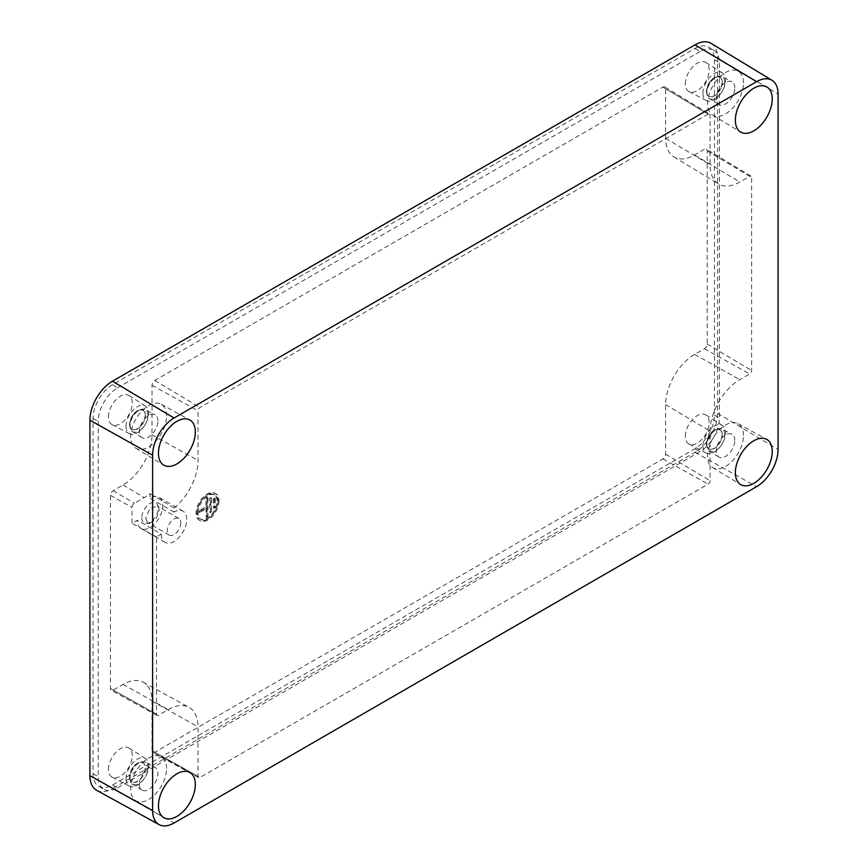 <?xml version="1.0" encoding="UTF-8"?>
<svg xmlns="http://www.w3.org/2000/svg" width="868" height="868" viewBox="0 0 868 868"><rect width="100%" height="100%" fill="white"/><g stroke="black" fill="none" stroke-linecap="round" stroke-linejoin="round"><path stroke-width="0.65" stroke-dasharray="4.34 3.25" d="M96.717 790.347A31.856 18.391 120 0 0 112.449 788.654L174.067 822.994M711.131 43.4A31.856 18.391 120 0 1 717.532 57.863L717.532 413.309A31.856 18.391 120 0 1 695.008 452.315L112.449 788.654M112.536 384.741A27.581 15.928 120 0 0 93.028 418.517L93.028 773.757A27.581 15.928 120 0 0 98.919 786.484A27.581 15.928 120 0 0 112.536 785.019L694.921 448.778A27.581 15.928 120 0 0 714.429 415.002L714.429 59.762A27.581 15.928 120 0 0 708.885 47.241A27.581 15.928 120 0 0 694.921 48.5L112.536 384.741L117.625 387.779A27.461 15.852 -60 0 0 98.203 421.403L98.203 776.643A27.461 15.852 -60 0 0 104.062 789.305L98.919 786.484M112.536 785.019L117.625 787.851A27.461 15.852 -60 0 1 104.062 789.305M117.625 787.851L700.009 451.61A27.461 15.852 -60 0 0 719.42 417.985L719.42 62.756A27.461 15.852 -60 0 0 713.908 50.279L708.885 47.241M694.921 48.5L700.009 51.548A27.461 15.852 -60 0 1 713.908 50.279M700.009 51.548L117.625 387.779M108.457 416.857A16.828 9.711 -60 0 1 115.943 399.779A16.828 9.711 -60 0 1 128.985 395.537A16.828 9.711 -60 0 1 132.262 403.11A16.828 9.711 -60 0 1 125.046 419.906A16.828 9.711 -60 0 1 112.156 424.669A16.828 9.711 -60 0 1 108.457 416.857M108.457 769.352A16.828 9.711 -60 0 1 115.943 752.274A16.828 9.711 -60 0 1 128.985 748.042A16.828 9.711 -60 0 1 132.262 755.616A16.828 9.711 -60 0 1 125.046 772.411A16.828 9.711 -60 0 1 112.156 777.175A16.828 9.711 -60 0 1 108.457 769.352M685.373 436.279A16.828 9.711 -60 0 1 692.848 419.201A16.828 9.711 -60 0 1 705.89 414.958A16.828 9.711 -60 0 1 709.167 422.542A16.828 9.711 -60 0 1 701.962 439.327A16.828 9.711 -60 0 1 689.073 444.101A16.828 9.711 -60 0 1 685.373 436.279M685.373 83.784A16.828 9.711 -60 0 1 692.848 66.706A16.828 9.711 -60 0 1 705.89 62.463A16.828 9.711 -60 0 1 709.167 70.037A16.828 9.711 -60 0 1 701.962 86.833A16.828 9.711 -60 0 1 689.073 91.596A16.828 9.711 -60 0 1 685.373 83.784M161.318 534.124A17.989 10.383 -60 0 0 165.039 542.359A17.989 10.383 -60 0 0 183.029 531.976A17.989 10.383 -60 0 0 183.029 511.209A17.989 10.383 -60 0 0 174.034 512.098L174.034 507.997A42.065 24.293 120 0 0 198.023 460.452L198.023 410.889A2.756 1.595 -60 0 1 199.965 407.515L708.114 114.142A2.756 1.595 -60 0 1 709.514 114.012L664.845 86.941A3.873 2.235 120 0 1 665.626 88.699L665.626 138.262A40.959 23.642 -60 0 0 673.861 156.858A40.959 23.642 -60 0 0 694.584 154.981L704.436 149.296L749.67 176.312A2.756 1.595 -60 0 1 751.059 176.193A2.756 1.595 -60 0 1 751.612 177.441L751.612 370.571A2.756 1.595 -60 0 1 749.67 373.945L739.807 379.641A42.065 24.293 120 0 0 710.067 431.157L710.067 480.731A2.756 1.595 -60 0 1 708.114 484.105L199.965 777.478A2.756 1.595 -60 0 1 198.609 777.63A2.756 1.595 -60 0 1 198.023 776.35L198.023 726.787A42.065 24.293 120 0 0 189.05 707.377A42.065 24.293 120 0 0 168.273 709.612L158.421 715.297A2.756 1.595 -60 0 1 157.054 715.449A2.756 1.595 -60 0 1 156.468 714.18L156.468 536.923L161.318 534.124L137.296 520.257L132.023 523.295L132.023 507.411A3.353 1.931 120 0 1 134.388 503.31L144.251 497.624A41.48 23.946 -60 0 0 150.012 493.632L150.012 498.221A17.989 10.383 -60 0 1 159.007 497.331A17.989 10.383 -60 0 1 159.007 518.109A17.989 10.383 -60 0 1 141.017 528.493A17.989 10.383 -60 0 1 137.296 520.257M664.845 86.941A3.873 2.235 120 0 0 662.892 87.115L154.743 380.488A3.873 2.235 120 0 0 152.008 385.229L152.008 434.803A40.959 23.642 -60 0 1 123.05 484.952L113.187 490.648A3.873 2.235 120 0 0 110.453 495.389L110.453 688.519A3.873 2.235 120 0 0 111.278 690.31A3.873 2.235 120 0 0 113.187 690.103L123.05 684.418A40.959 23.642 -60 0 1 143.263 682.237A40.959 23.642 -60 0 1 152.008 701.138L152.008 750.701A3.873 2.235 120 0 0 152.833 752.48A3.873 2.235 120 0 0 154.743 752.285L662.892 458.901A3.873 2.235 120 0 0 665.626 454.159L665.626 404.596A40.959 23.642 -60 0 1 694.584 354.437L704.436 348.752A3.873 2.235 120 0 0 707.181 344.01L707.181 150.869A3.873 2.235 120 0 0 706.4 149.112A3.873 2.235 120 0 0 704.436 149.296M126.012 426.307A15.993 9.233 -60 0 1 133.119 410.076A15.993 9.233 -60 0 1 145.509 406.05A15.993 9.233 -60 0 1 148.623 413.244A15.993 9.233 -60 0 1 141.777 429.204A15.993 9.233 -60 0 1 129.527 433.729A15.993 9.233 -60 0 1 126.012 426.307M702.928 445.729A15.993 9.233 -60 0 1 710.035 429.497A15.993 9.233 -60 0 1 722.426 425.472A15.993 9.233 -60 0 1 725.539 432.676A15.993 9.233 -60 0 1 718.682 448.626A15.993 9.233 -60 0 1 706.433 453.161A15.993 9.233 -60 0 1 702.928 445.729M706.454 443.689A10.991 6.347 120 0 0 708.733 448.723A10.991 6.347 120 0 0 717.207 445.772A10.991 6.347 120 0 0 722.002 434.716A10.991 6.347 120 0 0 719.724 429.682A10.991 6.347 120 0 0 711.261 432.622A10.991 6.347 120 0 0 706.454 443.689M126.012 778.802A15.993 9.233 -60 0 1 133.119 762.581A15.993 9.233 -60 0 1 145.509 758.545A15.993 9.233 -60 0 1 148.623 765.75A15.993 9.233 -60 0 1 141.777 781.699A15.993 9.233 -60 0 1 129.527 786.234A15.993 9.233 -60 0 1 126.012 778.802M129.549 776.762A10.991 6.347 120 0 0 131.827 781.797A10.991 6.347 120 0 0 140.291 778.856A10.991 6.347 120 0 0 145.097 767.789A10.991 6.347 120 0 0 142.819 762.755A10.991 6.347 120 0 0 134.345 765.706A10.991 6.347 120 0 0 129.549 776.762M129.549 424.268A10.991 6.347 120 0 0 131.827 429.291A10.991 6.347 120 0 0 140.291 426.351A10.991 6.347 120 0 0 145.097 415.284A10.991 6.347 120 0 0 142.819 410.26A10.991 6.347 120 0 0 134.345 413.201A10.991 6.347 120 0 0 129.549 424.268M702.928 93.223A15.993 9.233 -60 0 1 710.035 77.002A15.993 9.233 -60 0 1 722.426 72.966A15.993 9.233 -60 0 1 725.539 80.171A15.993 9.233 -60 0 1 718.682 96.131A15.993 9.233 -60 0 1 706.433 100.655A15.993 9.233 -60 0 1 702.928 93.223M706.454 91.183A10.991 6.347 120 0 0 708.733 96.218A10.991 6.347 120 0 0 717.207 93.277A10.991 6.347 120 0 0 722.002 82.21A10.991 6.347 120 0 0 719.724 77.176A10.991 6.347 120 0 0 711.261 80.127A10.991 6.347 120 0 0 706.454 91.183M129.831 776.925A10.991 6.347 120 0 0 132.11 781.96A10.991 6.347 120 0 0 140.573 779.019A10.991 6.347 120 0 0 145.379 767.952A10.991 6.347 120 0 0 143.101 762.918A10.991 6.347 120 0 0 134.627 765.869A10.991 6.347 120 0 0 129.831 776.925M139.336 784.173A13.139 7.584 120 0 0 141.896 790.086A13.139 7.584 120 0 0 152.074 786.777A13.139 7.584 120 0 0 157.911 773.442A13.139 7.584 120 0 0 155.036 767.334A13.139 7.584 120 0 0 144.967 771.055A13.139 7.584 120 0 0 139.336 784.173M166.58 415.946A25.389 14.658 120 0 0 161.166 404.228A25.389 14.658 120 0 0 141.658 411.226A25.389 14.658 120 0 0 130.677 436.669A25.389 14.658 120 0 0 135.777 448.192A25.389 14.658 120 0 0 155.394 441.595A25.389 14.658 120 0 0 166.58 415.946M157.911 420.937A13.139 7.584 120 0 0 155.036 414.839A13.139 7.584 120 0 0 144.967 418.56A13.139 7.584 120 0 0 139.336 431.667A13.139 7.584 120 0 0 141.896 437.58A13.139 7.584 120 0 0 152.074 434.271A13.139 7.584 120 0 0 157.911 420.937M743.485 82.861A25.389 14.658 120 0 0 738.071 71.154A25.389 14.658 120 0 0 718.563 78.153A25.389 14.658 120 0 0 707.583 103.596A25.389 14.658 120 0 0 712.693 115.118A25.389 14.658 120 0 0 732.299 108.522A25.389 14.658 120 0 0 743.485 82.861M734.827 87.863A13.139 7.584 120 0 0 731.941 81.766A13.139 7.584 120 0 0 721.872 85.487A13.139 7.584 120 0 0 716.252 98.594A13.139 7.584 120 0 0 718.812 104.507A13.139 7.584 120 0 0 728.99 101.198A13.139 7.584 120 0 0 734.827 87.863M743.485 435.367A25.389 14.658 120 0 0 738.071 423.66A25.389 14.658 120 0 0 718.563 430.658A25.389 14.658 120 0 0 707.583 456.091A25.389 14.658 120 0 0 712.693 467.624A25.389 14.658 120 0 0 732.299 461.016A25.389 14.658 120 0 0 743.485 435.367M734.827 440.369A13.139 7.584 120 0 0 731.941 434.26A13.139 7.584 120 0 0 721.872 437.982A13.139 7.584 120 0 0 716.252 451.089A13.139 7.584 120 0 0 718.812 457.013A13.139 7.584 120 0 0 728.99 453.693A13.139 7.584 120 0 0 734.827 440.369M166.58 768.44A25.389 14.658 120 0 0 161.166 756.733A25.389 14.658 120 0 0 141.658 763.731A25.389 14.658 120 0 0 130.677 789.164A25.389 14.658 120 0 0 135.777 800.697A25.389 14.658 120 0 0 155.394 794.09A25.389 14.658 120 0 0 166.58 768.44M145.379 415.446A10.991 6.347 120 0 0 143.101 410.423A10.991 6.347 120 0 0 134.627 413.363A10.991 6.347 120 0 0 129.831 424.43A10.991 6.347 120 0 0 132.11 429.465A10.991 6.347 120 0 0 140.573 426.514A10.991 6.347 120 0 0 145.379 415.446M722.284 82.373A10.991 6.347 120 0 0 720.006 77.339A10.991 6.347 120 0 0 711.543 80.29A10.991 6.347 120 0 0 706.736 91.346A10.991 6.347 120 0 0 709.015 96.381A10.991 6.347 120 0 0 717.489 93.44A10.991 6.347 120 0 0 722.284 82.373M722.284 434.879A10.991 6.347 120 0 0 720.006 429.844A10.991 6.347 120 0 0 711.543 432.785A10.991 6.347 120 0 0 706.736 443.852A10.991 6.347 120 0 0 709.015 448.886A10.991 6.347 120 0 0 717.489 445.935A10.991 6.347 120 0 0 722.284 434.879M709.514 114.012A2.756 1.595 -60 0 1 710.067 115.26L710.067 164.833A42.065 24.293 120 0 0 718.52 183.94A42.065 24.293 120 0 0 739.807 182.009L749.67 176.312M180.826 522.861A9.591 5.544 -60 0 1 176.638 532.518A9.591 5.544 -60 0 1 169.238 535.089A9.591 5.544 -60 0 1 167.253 530.695A9.591 5.544 -60 0 1 171.441 521.05A9.591 5.544 -60 0 1 178.83 518.478A9.591 5.544 -60 0 1 180.826 522.861M218.986 500.836A15.591 9.005 -60 0 1 212.172 516.525A15.591 9.005 -60 0 1 200.161 520.702A15.591 9.005 -60 0 1 196.938 513.563A15.591 9.005 -60 0 1 203.741 497.874A15.591 9.005 -60 0 1 215.752 493.697A15.591 9.005 -60 0 1 218.986 500.836M198.067 512.912A13.986 8.072 -60 0 1 204.175 498.829A13.986 8.072 -60 0 1 214.949 495.085A13.986 8.072 -60 0 1 217.846 501.487A13.986 8.072 -60 0 1 211.738 515.57A13.986 8.072 -60 0 1 200.964 519.314A13.986 8.072 -60 0 1 198.067 512.912M215.307 498.709L215.307 507.205L214.342 508.214L214.179 499.371L215.307 498.709L214.287 497.863L213.333 498.872L213.495 507.726L214.461 506.706L214.461 498.221M211.629 498.384L211.629 511.773L210.664 512.793L210.501 499.035L211.629 498.384L210.62 497.527L209.655 498.547L209.817 512.294L210.783 511.285L210.783 497.896M207.962 498.058L207.962 516.341L206.823 516.992L206.823 508.507L199.64 512.456L200.041 511.122L206.823 507.205L206.823 498.709L207.962 498.058L206.942 497.201L205.976 498.221L205.976 506.706L199.195 510.623L198.794 511.968L205.976 508.019L206.139 516.872L207.105 515.852L207.105 497.57M145.672 518.239L147.658 522.634L150.045 523.035L156.305 518.554L159.245 510.406L158.801 507.867L157.26 506.011L149.871 508.583L145.672 518.239M141.809 517.643A11.588 6.694 120 0 0 147.083 523.447A11.588 6.694 120 0 0 158.215 508.181A11.588 6.694 120 0 0 157.672 505.111A11.588 6.694 120 0 0 148.526 504.46A11.588 6.694 120 0 0 141.809 517.643M156.468 536.923L132.023 523.295M174.034 512.098L150.012 498.221M174.034 507.997L150.012 493.632M218.128 500.348A15.591 9.005 -60 0 1 211.325 516.037A15.591 9.005 -60 0 1 199.314 520.214A15.591 9.005 -60 0 1 196.081 513.075A15.591 9.005 -60 0 1 202.895 497.386A15.591 9.005 -60 0 1 214.906 493.208A15.591 9.005 -60 0 1 218.128 500.348M197.22 512.424A13.986 8.072 -60 0 1 203.318 498.341A13.986 8.072 -60 0 1 214.103 494.597A13.986 8.072 -60 0 1 217 500.999A13.986 8.072 -60 0 1 210.891 515.082A13.986 8.072 -60 0 1 200.117 518.825A13.986 8.072 -60 0 1 197.22 512.424M206.823 507.205L205.976 506.706M206.823 508.507L205.976 508.019M93.028 418.517L98.203 421.403M93.028 773.757L98.203 776.643M694.921 448.778L700.009 451.61M714.429 415.002L719.42 417.985M714.429 59.762L719.42 62.756M129.994 778.379A12.662 7.313 120 0 0 132.468 784.086L132.468 784.086A12.662 7.313 120 0 0 142.265 780.896A12.662 7.313 120 0 0 147.896 768.05A12.662 7.313 120 0 0 145.119 762.169L145.119 762.169A12.662 7.313 120 0 0 135.419 765.75A12.662 7.313 120 0 0 129.994 778.379M717.532 57.863L778.075 94.059M717.532 413.309L778.075 449.505M695.008 452.315L756.625 486.655M147.896 415.544A12.662 7.313 120 0 0 145.119 409.663L145.119 409.663A12.662 7.313 120 0 0 135.419 413.255A12.662 7.313 120 0 0 129.994 425.884A12.662 7.313 120 0 0 132.468 431.58L132.468 431.58A12.662 7.313 120 0 0 142.265 428.391A12.662 7.313 120 0 0 147.896 415.544M724.813 82.471A12.662 7.313 120 0 0 722.024 76.59L722.024 76.59A12.662 7.313 120 0 0 712.335 80.181A12.662 7.313 120 0 0 706.91 92.811A12.662 7.313 120 0 0 709.373 98.507L709.373 98.507A12.662 7.313 120 0 0 719.181 95.317A12.662 7.313 120 0 0 724.813 82.471M724.813 434.976A12.662 7.313 120 0 0 722.024 429.096L722.024 429.096A12.662 7.313 120 0 0 712.335 432.676A12.662 7.313 120 0 0 706.91 445.306A12.662 7.313 120 0 0 709.373 451.013L709.373 451.013A12.662 7.313 120 0 0 719.181 447.823A12.662 7.313 120 0 0 724.813 434.976M694.584 154.981L739.807 182.009M707.181 150.869L751.612 177.441M123.05 484.952L144.251 497.624M152.008 434.803L198.023 460.452M152.008 385.229L198.023 410.889M154.743 380.488L199.965 407.515M662.892 87.115L708.114 114.142M665.626 88.699L710.067 115.26M665.626 138.262L710.067 164.833M113.187 490.648L134.388 503.31M110.453 495.389L132.023 507.411M110.453 688.519L156.468 714.18M113.187 690.103L158.421 715.297M123.05 684.418L168.273 709.612M152.008 701.138L198.023 726.787M152.008 750.701L198.023 776.35M154.743 752.285L199.965 777.478M662.892 458.901L708.114 484.105M665.626 454.159L710.067 480.731M665.626 404.596L710.067 431.157M694.584 354.437L739.807 379.641M704.436 348.752L749.67 373.945M707.181 344.01L751.612 370.571M214.179 499.371L213.333 498.872M214.179 507.856L213.333 507.368M215.307 507.205L214.461 506.706M210.501 499.035L209.655 498.547M210.501 512.424L209.655 511.936M211.629 511.773L210.783 511.285M206.823 498.709L205.976 498.221M200.041 511.122L199.195 510.623M200.041 512.424L199.195 511.936M206.823 516.992L205.976 516.503M207.962 516.341L207.105 515.852M145.509 406.05L128.985 395.537M129.527 433.729L112.156 424.669M141.896 790.086L132.468 784.086C131.686 784.694 130.677 782.524 129.462 777.598C131.491 766.39 136.71 761.247 145.119 762.169L155.036 767.334M161.166 404.228L189.767 419.949M135.777 448.192L163.694 465.118M738.071 71.154L766.683 86.865M712.693 115.118L740.599 132.044M738.071 423.66L766.683 439.371M712.693 467.624L740.599 484.539M161.166 756.733L189.767 772.444M135.777 800.697L163.694 817.613M141.896 437.58L132.468 431.58C131.686 432.188 130.677 430.029 129.462 425.092C131.491 413.884 136.71 408.741 145.119 409.663L155.036 414.839M718.812 104.507L709.373 98.507C708.592 99.115 707.594 96.945 706.368 92.019C708.396 80.811 713.615 75.668 722.024 76.59L731.941 81.766M718.812 457.013L709.373 451.013C708.592 451.61 707.594 449.45 706.368 444.524C708.396 433.316 713.615 428.174 722.024 429.096L731.941 434.26M722.426 425.472L705.89 414.958M706.433 453.161L689.073 444.101M145.509 758.545L128.985 748.042M129.527 786.234L112.156 777.175M722.426 72.966L705.89 62.463M706.433 100.655L689.073 91.596M751.059 176.193L706.4 149.112M169.238 535.089L147.658 522.634M150.045 523.046L147.083 523.447M183.029 511.209L159.007 497.331M165.039 542.359L141.017 528.493M673.861 156.858L718.52 183.94M157.054 715.449L111.278 690.31M143.263 682.237L189.05 707.377M198.609 777.63L152.833 752.48M158.801 507.867L157.672 505.111M178.83 518.478L157.26 506.011M200.161 520.702L199.314 520.214M215.752 493.697L214.906 493.208M214.949 495.085L214.103 494.597M200.964 519.314L200.117 518.825M215.145 498.351L214.287 497.863M214.342 508.214L213.495 507.726M211.466 498.026L210.62 497.527M210.664 512.793L209.817 512.294M207.788 497.7L206.942 497.201M199.64 512.456L198.794 511.968M206.996 517.361L206.139 516.872"/><path stroke-width="1.3" d="M159.094 824.6L96.717 790.347A31.856 18.391 120 0 1 89.925 775.656L89.925 420.21A31.856 18.391 120 0 1 112.449 381.204L695.008 44.865L756.625 81.679L174.067 418.018A30.337 17.512 120 0 0 152.616 455.168L152.616 810.604A30.337 17.512 120 0 0 159.094 824.6A30.337 17.512 120 0 0 174.067 822.994L756.625 486.655A30.337 17.512 120 0 0 778.075 449.505L778.075 94.059A30.337 17.512 120 0 0 771.977 80.29A30.337 17.512 120 0 0 756.625 81.679M771.977 80.29L711.131 43.4A31.856 18.391 120 0 0 695.008 44.865M158.453 453.27A26.083 15.06 -60 0 1 169.727 427.132A26.083 15.06 -60 0 1 189.767 419.949A26.083 15.06 -60 0 1 195.333 431.971A26.083 15.06 -60 0 1 183.842 458.337A26.083 15.06 -60 0 1 163.694 465.118A26.083 15.06 -60 0 1 158.453 453.27M735.359 120.196A26.083 15.06 -60 0 1 746.643 94.059A26.083 15.06 -60 0 1 766.683 86.865A26.083 15.06 -60 0 1 772.249 98.898A26.083 15.06 -60 0 1 760.759 125.252A26.083 15.06 -60 0 1 740.599 132.044A26.083 15.06 -60 0 1 735.359 120.196M735.359 472.691A26.083 15.06 -60 0 1 746.643 446.564A26.083 15.06 -60 0 1 766.683 439.371A26.083 15.06 -60 0 1 772.249 451.403A26.083 15.06 -60 0 1 760.759 477.758A26.083 15.06 -60 0 1 740.599 484.539A26.083 15.06 -60 0 1 735.359 472.691M158.453 805.775A26.083 15.06 -60 0 1 169.727 779.638A26.083 15.06 -60 0 1 189.767 772.444A26.083 15.06 -60 0 1 195.333 784.477A26.083 15.06 -60 0 1 183.842 810.831A26.083 15.06 -60 0 1 163.694 817.613A26.083 15.06 -60 0 1 158.453 805.775M112.449 381.204L174.067 418.018M89.925 775.656L152.616 810.604M89.925 420.21L152.616 455.168"/></g></svg>
